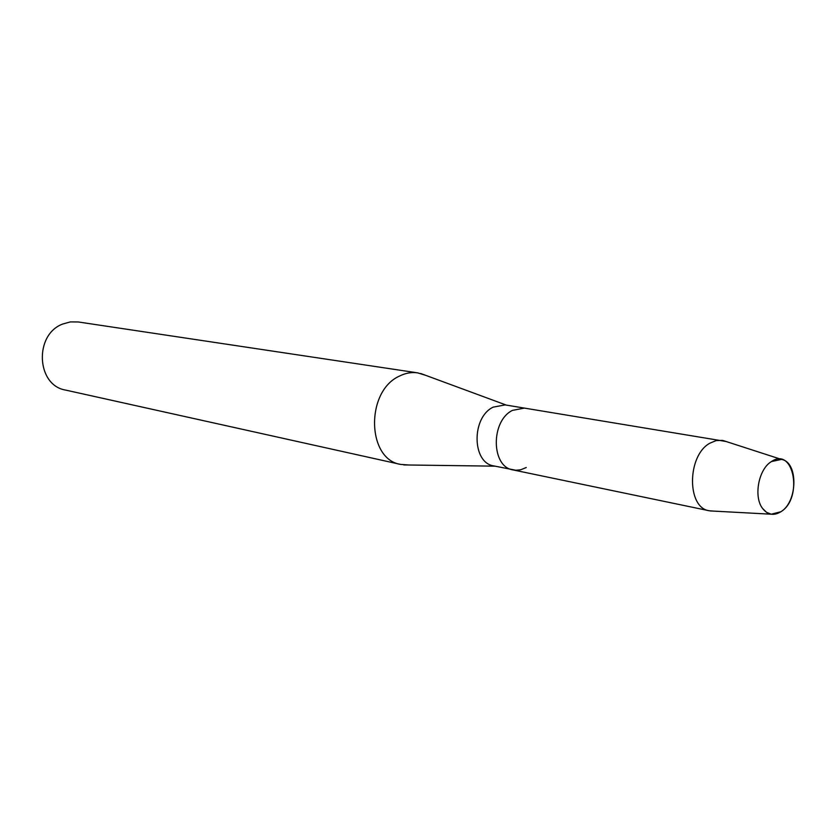 <?xml version="1.0" encoding="UTF-8"?>
<svg xmlns="http://www.w3.org/2000/svg" width="836" height="836" viewBox="0 0 836 836"><rect width="100%" height="100%" fill="white"/><g stroke="black" fill="none" stroke-linecap="round" stroke-linejoin="round"><path stroke-width="1.25" d="M771.409 461.587L771.158 461.744C758.534 469.362 753.455 496.709 762.505 508.351C767.667 514.934 773.812 516.052 780.918 511.736C803.344 498.151 793.813 446.09 771.409 461.587L771.158 461.744C758.534 469.362 753.455 496.709 762.505 508.351L766.487 512.322L771.231 514.203L780.918 511.736C797.889 501.652 798.359 461.827 781.399 459.413L771.409 461.587M726.108 441.502L505.143 404.906L493.156 407.142C471.274 417.457 471.932 462.987 493.815 465.913L515.885 470.26L520.65 469.79L526.262 467.533M512.51 410.361C490.523 420.853 491.098 467.01 513.074 469.926C491.098 467.01 490.523 420.853 512.51 410.361L524.559 408.083L512.51 410.361M425.618 375.312L417.707 372.877C411.605 371.989 405.544 373.055 399.524 376.064C365.436 391.049 366.67 459.424 400.705 464.429L408.971 464.994M417.707 372.877L78.229 321.964L70.402 321.902L62.7 324.034C33.921 334.599 36.345 385.427 65.584 390.078L400.705 464.429M722.346 440.384L716.128 440.603L709.889 443.195C686.973 455.505 686.669 507.974 709.273 510.765L713.192 511.078M494.996 466.164L403.746 464.931M506.323 405.105L420.727 373.504M771.231 514.203L710.067 510.911M709.273 510.765L513.074 469.926M781.399 459.413L723.13 440.541"/></g></svg>
